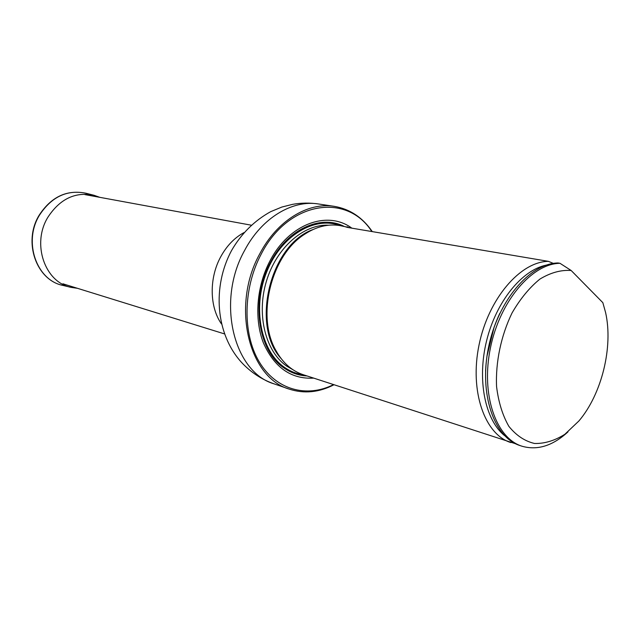 <?xml version="1.0" encoding="UTF-8"?>
<svg xmlns="http://www.w3.org/2000/svg" width="640" height="640" viewBox="0 0 640 640"><rect width="100%" height="100%" fill="white"/><g stroke="black" fill="none" stroke-linecap="round" stroke-linejoin="round"><path stroke-width="0.96" d="M371.832 231.536C347.04 192.536 288.248 200.872 261.144 254.224C242.944 288.432 242.408 333.744 259.184 361.784C275.928 389.936 306.776 398.144 333.512 384.616M351.432 227.856C327.04 210.128 288.752 224.136 269.936 260.984C256.568 286.344 254.072 319.024 263.408 342.92C274.424 367.608 291.168 379.344 313.648 378.12M333.976 384.76C318.984 392.48 304.08 393.928 289.272 389.12C248.464 377.592 230.92 305.312 259.888 253.6C277.048 220.648 308.016 201.944 334.256 206.344C349.872 209.008 362.552 217.432 372.296 231.616M352.688 228.304L339.88 225.568C328.04 223.664 316.216 226.608 304.416 234.4C271.144 255.288 256.088 316.472 275.864 350.416C282.704 362.792 291.816 370.888 303.184 374.696L515.616 443.768M602.848 302.672L605.6 312.576C613.36 346.968 601.768 394.08 578.936 420.936L564.872 434.28C554.76 440.648 544.656 443.72 534.544 443.48C524.768 441.184 516.216 435.472 508.88 426.36C502.584 415.424 498.48 402.16 496.568 386.568C495.48 362.144 501.032 335.68 512.024 313C520.2 298.856 529.496 287.552 539.92 279.08C550.592 272.632 561 269.768 571.16 270.496L602.848 302.672M567.976 431.888C552.744 445.84 537.432 450.616 522.04 446.232C495.912 438.248 480.72 394.528 490.448 347.84C499.904 301.12 531.936 263.616 559.992 263.304L558.04 262.968C529.992 263.28 497.968 300.72 488.528 347.36C478.824 393.968 494.032 437.632 520.16 445.616L522.04 446.232M571.16 270.496L559.992 263.304M347.704 226.888L345.88 226.984L347.896 227.496L548.392 261.344C520.328 261.608 488.392 298.712 479.04 344.976C469.432 391.208 484.712 434.576 510.872 442.576M553.368 263.4L548.392 261.344M77.424 288.296L71.28 287.416C45.008 282.536 31.44 244.032 47.808 217.376C59.84 198.944 75.216 191.576 93.96 195.264L99.808 197.336M221.472 323.928C209.472 306.944 209.016 278.032 220.76 256.72C226.76 245.784 234.488 237.752 243.944 232.624M244.656 250.36C261.64 217.968 292.384 199.608 318.52 203.976C309.84 202.712 301.208 202.824 292.624 204.336L281.864 207.048L270.712 211.648C254.328 220.728 241.28 233.688 231.552 250.544C212.28 286.416 215.328 333.64 241.576 362.456C251 372.496 261.896 379.64 274.24 383.912C233.6 372.384 216.008 301.192 244.656 250.36M343.864 226.24C320.272 214.432 287.44 229.312 270.696 261.936C250.168 299.216 257.704 351.328 284.56 368.336C291.48 373.032 298.968 375.576 307.024 375.952M308.264 231.992L303.28 235.032C270.488 255.632 255.664 315.864 275.152 349.328L278.16 354.336M312.904 229.584C270.272 244.608 250.36 325.536 281.152 358.624M328.68 225.2C303.72 223.872 276.28 247.824 266.336 281.488C256.24 315.104 265.688 351.872 286.928 366.272L293.096 369.824M303.584 374.832C296.88 373.96 290.624 371.544 284.816 367.576C260.968 351.616 252.096 308.232 266.64 272.048C280.928 235.728 314.624 215.68 340.296 225.64C314.616 215.688 280.928 235.736 266.64 272.056C252.096 308.232 260.976 351.616 284.816 367.576C290.624 371.544 296.88 373.96 303.576 374.824M494.096 327.272L486.984 356.168M546.464 265.072C521.92 269.968 496.176 301.6 486.6 340.752C476.912 379.88 485.04 419.84 504.504 435.576M39.392 215.288C51.472 196.84 66.944 189.48 85.8 193.2C66.752 189.472 51.192 196.832 39.12 215.288C22.72 241.864 36.4 280.432 63.104 285.456C36.664 280.544 22.96 241.96 39.392 215.288M251.192 225.176L84.856 194.584M224.44 333.888L62.904 283.792M334.256 206.344L318.52 203.976M289.272 389.12L274.24 383.912M278.2 354.4L275.864 350.416M308.328 231.952L304.416 234.4M485.576 371.168C486.512 350.936 491.264 331.648 499.824 313.296M93.584 195.176L85.8 193.2M70.912 287.328L63.104 285.456"/></g></svg>
